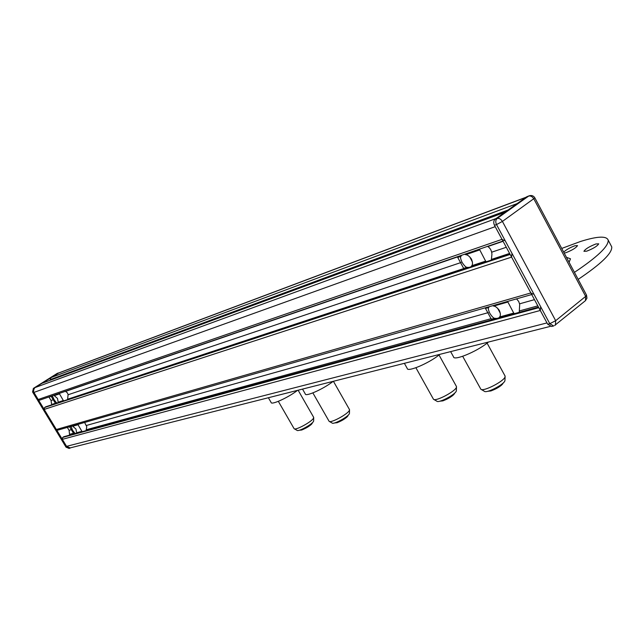 <?xml version="1.0" encoding="UTF-8"?>
<svg xmlns="http://www.w3.org/2000/svg" width="644" height="644" viewBox="0 0 644 644"><rect width="100%" height="100%" fill="white"/><g stroke="black" fill="none" stroke-linecap="round" stroke-linejoin="round"><path stroke-width="0.97" d="M50.53 380.105L50.618 377.714L517.124 203.585L526.462 197.088M50.618 377.714L57.654 373.351L526.043 197.241M502.956 241.073L39.767 400.117L38.189 399.505L33.713 392.075L33.375 390.151L34.881 387.632L496.073 218.549L505.226 212.109M34.881 387.632L41.691 383.373L505.049 212.174M504.324 240.606L502.03 239.351L495.204 226.656L33.899 392.421M533.015 294.163L530.857 292.94L511.586 257.117L511.924 253.857M531.711 294.533L57.855 430.12L56.358 429.5L44.203 409.423L44.589 407.507L45.788 406.807M550.113 326.436L70.172 447.902L66.565 446.34L546.981 322.91L540.284 310.472L540.598 307.196M66.565 446.34L62.331 439.345L62.71 437.421L63.949 436.704M69.633 435.127L69.093 430.329L67.322 427.407M51.689 404.843L51.061 400.496L48.928 396.978M547.69 324.23L551.57 326.484L553.687 325.953L549.791 323.699L547.69 324.23L494.471 225.303L496.508 224.571L549.791 323.699L555.675 320.688L555.418 325.099M526.607 196.839L529.223 195.776L526.607 196.839L495.131 219.218C493.546 220.691 493.32 222.719 494.471 225.303M70.663 447.773L69.721 448.256L67.016 447.089L33.44 391.665L34.18 388.074L58.99 372.852M76 433.388L74.881 433.243L72.402 430.023L71.146 426.312M72.394 425.958L75.944 429.033L76.725 433.187M74.881 433.243L73.674 433.573L74.237 433.871M70.961 426.763L69.769 427.101L73.674 433.573M77.827 424.404L81.925 431.375L76.716 432.8M81.893 431.327L76.725 432.744M82.456 431.625L81.925 431.375M84.622 422.456L86.779 426.739L86.03 430.651M77.94 424.766L72.804 426.239M57.574 402.903L56.479 402.782L54.015 399.578L52.534 396.245L52.824 395.633M53.846 395.287L57.469 398.419L58.298 402.669M65.39 391.319L67.105 392.558L68.095 394.361L67.604 399.602M56.479 402.782L55.312 403.168L55.859 403.466M52.534 396.245L51.367 396.648L55.312 403.168M51.27 396.173L51.367 396.648M59.248 393.436L63.354 400.568L58.274 402.25M63.321 400.52L58.282 402.186M63.885 400.826L63.354 400.568M59.345 393.919L54.329 395.633M469.106 267.389L466.852 267.332C465.628 267.091 464.026 265.417 462.054 262.293C460.581 259.081 460.194 257.101 460.887 256.36L461.764 255.217M464.541 254.267L465.781 254.686C467.576 254.823 469.476 256.296 471.48 259.121C472.712 262.374 472.809 264.571 471.77 265.706L471.07 266.745M469.742 256.876L472.414 262.019M487.564 246.362L487.693 246.435C490.326 248.165 491.734 250.774 491.927 254.267L491.356 260.063M466.852 267.332L463.664 268.379L464.445 268.926M460.887 256.36L457.715 257.447L463.664 268.379M457.538 256.666L457.715 257.447M479.394 249.164L485.665 261.223L471.714 265.827M485.624 261.134L471.77 265.706M486.405 261.689L485.665 261.223M479.571 249.961L465.781 254.686M496.902 318.426L494.592 318.321C493.344 318.031 491.742 316.333 489.778 313.234C488.337 310.078 487.975 308.162 488.699 307.494L489.319 306.665M492.7 305.699L493.698 306.069C495.502 306.246 497.401 307.743 499.398 310.537C500.605 313.741 500.678 315.874 499.607 316.953L498.859 317.894M497.667 308.307L500.283 313.217M494.592 318.321L491.34 319.215L492.121 319.738M488.699 307.494L485.463 308.42L491.34 319.215M485.278 307.824L485.463 308.42M507.577 301.44L513.783 313.169L499.551 317.065M513.743 313.081L499.607 316.953M514.532 313.612L513.783 313.169M516.56 298.872L518.694 301.464L519.692 304.258L519.249 312.324M507.77 302.052L493.698 306.069M595.917 243.963C589.341 246.539 585.34 248.987 583.923 251.305L586.66 251.184C593.253 248.616 597.27 246.169 598.711 243.826L595.917 243.963M561.729 248.439L580.429 241.508C597.197 236.219 606.439 235.744 608.178 240.091C608.781 246.145 597.535 256.9 574.432 272.356M563.669 252.102C566.301 249.679 570.053 247.554 574.939 245.734L577.531 245.589C576.106 247.835 572.218 250.21 565.859 252.722L564.2 253.1M566.446 257.326L570.479 258.791L569.079 262.269M439.924 354.321L438.886 355.126C428.244 363.586 407.25 372.353 407.233 368.44L404.376 363.321M611.019 245.517L611.728 246.853C612.404 253.044 601.222 263.887 578.167 279.383M488.498 342.028L487.444 342.858C476.471 351.809 453.545 361.163 453.513 356.832L450.631 351.616M405.116 363.136L410.582 361.751M415.895 367.732L433.468 399.24C435.497 401.945 456.089 391.053 456.467 387.068L456.314 386.255M433.79 399.433L436.801 401.172C438.556 403.482 456.016 394.249 456.338 390.836L456.355 390.449M451.766 351.326L457.771 349.805M462.69 356.293L480.835 389.201C483.072 392.132 504.735 380.934 505.105 376.643L504.928 375.758M481.197 389.419L484.312 391.246C486.252 393.742 504.614 384.259 504.936 380.58L504.952 380.169M297.576 390.344L296.602 391.061C287.111 398.129 271.1 405.253 271.116 402.46L268.395 397.751M333.246 381.32L332.256 382.053C322.451 389.467 305.28 396.994 305.288 393.935L302.519 389.097M268.29 397.759L272.332 396.736M278.337 401.341L294.123 428.711C295.483 430.667 312.002 421.659 313.523 418.125L313.572 417.167M294.34 428.832L297.021 430.345C298.204 432.011 312.211 424.38 313.507 421.353L313.652 420.717M302.591 389.081L306.971 387.97M312.863 392.904L329.116 421.321C330.622 423.454 348.106 413.979 349.394 410.333L349.378 409.399M329.358 421.458L332.119 423.028C333.431 424.847 348.259 416.821 349.346 413.69L349.459 413.11M525.705 197.483L57.083 373.633M504.904 212.279L41.458 383.486M502.03 239.351L38.189 399.505M511.586 257.117L44.203 409.423M530.857 292.94L56.358 429.5M540.284 310.472L62.331 439.345M538.795 307.695L62.71 437.421M538.481 307.116L63.667 436.777M537.812 305.876L519.523 310.891M491.147 318.675L86.296 429.749M73.561 433.251L69.794 434.281M534.464 299.653L519.595 303.823M498.842 309.651L498.432 309.772M488.321 312.606L86.666 425.394M71.717 429.596L69.093 430.329M510.145 254.436L44.589 407.507M45.668 406.823L509.887 253.961L45.563 406.879M509.605 253.43L491.485 259.403M463.761 268.548L67.733 399.191M55.376 403.265L51.77 404.456M506.297 247.28L491.678 252.198M471.424 259.017L470.957 259.178M461.064 262.502L68.184 394.732M53.629 399.634L51.061 400.496M503.077 241.299L487.846 246.523M457.53 256.924L65.591 391.407M51.262 396.326L49.008 397.098M508.132 209.976L50.232 379.606M554.629 325.47L585.324 300.764M586.515 295.105L586.958 298.18L585.46 300.651L585.662 296.385L586.571 295.202L534.882 197.909L502.409 221.431C500.895 219.032 499.14 218.042 497.16 218.477L528.652 196.074C530.648 195.615 532.387 196.557 533.86 198.916L585.662 296.385L555.675 320.688L502.409 221.431L496.508 224.571C495.349 221.979 495.574 219.95 497.16 218.477L495.131 219.218M529.223 195.776C531.735 195.108 533.626 195.824 534.882 197.909L534.85 197.845M58.202 372.989L57.775 373.198M34.18 388.074L57.099 373.456L33.456 388.348M33.359 388.429L32.788 391.906L33.44 391.665M67.016 447.089L66.332 447.266L32.57 391.93L33.432 388.356M66.332 447.266L69.029 448.425L66.332 447.266M74.945 433.283L73.706 433.621M70.969 426.698L69.737 427.053M77.916 424.718L72.732 426.199M56.551 402.814L55.344 403.216M52.542 396.181L51.343 396.599M59.312 393.862L54.257 395.593M466.997 267.381L463.712 268.468M460.943 256.248L457.667 257.367M479.522 249.872L465.628 254.638M494.745 318.377L491.388 319.295M488.756 307.381L485.415 308.331M507.722 301.964L493.546 306.013M438.62 354.651L438.886 355.126M487.178 342.367L487.444 342.858M502.618 383.486C500.831 386.215 497.031 388.646 491.219 390.795M454.189 393.532C452.563 396.157 448.884 398.556 443.144 400.729M296.377 390.65L296.602 391.061M332.014 381.634L332.256 382.053M347.567 415.742C346.327 418.061 342.93 420.339 337.376 422.585M311.833 423.213C310.73 425.41 307.438 427.64 301.956 429.91M538.465 307.075L63.804 436.721M69.721 448.256L69.029 448.425M57.034 373.488L57.485 373.262M32.578 391.946L66.091 447.25M608.178 240.091L611.728 246.853M456.346 390.819L456.475 387.044M456.483 386.561L439.023 355.013M504.936 380.58L505.105 376.643M505.113 376.096L487.097 343.131M503.222 382.939C502.215 385.313 498.126 387.986 490.978 390.932L487.572 391.311M454.769 393.001C453.931 395.239 449.979 397.863 442.911 400.866L439.788 401.196M313.652 420.983L313.692 417.69M313.692 417.376L298.124 390.208M349.451 413.4L349.515 409.987M349.515 409.632L333.407 381.28M348.13 415.219C347.841 416.998 344.186 419.502 337.15 422.714L334.59 422.947M312.396 422.689C312.219 424.364 308.661 426.803 301.73 430.031L299.339 430.232"/></g></svg>
